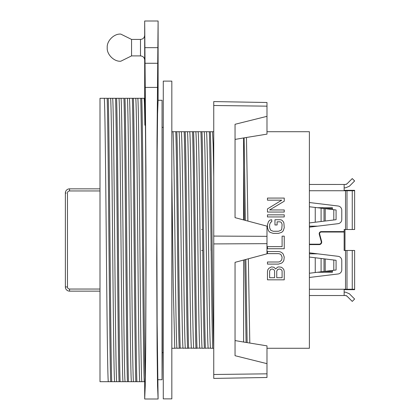 <?xml version="1.0" encoding="UTF-8"?>
<svg xmlns="http://www.w3.org/2000/svg" width="420" height="420" viewBox="0 0 420 420"><rect width="100%" height="100%" fill="white"/><g stroke="black" fill="none" stroke-linecap="round" stroke-linejoin="round"><path stroke-width="0.63" d="M131.565 55.897L120.792 61.226C114.083 61.829 106.622 54.369 107.231 47.66C106.622 40.95 114.083 33.495 120.792 34.099L131.565 39.422L131.565 55.897L140.495 55.897L140.495 39.422C143.041 39.176 144.438 37.779 144.685 35.233L144.685 21L158.104 21L158.104 100.27L157.584 113.568L157.164 150.932L156.886 235.604L157.117 322.119L158.104 399L144.685 399L145.236 385.943L145.698 348.92L146.06 262.595L145.924 168.058L144.685 21M309.393 244.183L319.195 244.183A2.095 2.095 0 0 0 321.221 241.547L319.263 234.245A2.095 2.095 0 0 1 321.29 231.609L344.148 231.609L344.148 229.514L354.627 229.514L354.627 190.318L344.148 190.318L344.148 184.464L345.518 184.464L309.393 184.448M352.254 229.514L352.254 190.318M309.393 295.538L345.518 295.538A2.095 2.095 0 0 1 346.999 296.153L352.254 301.408L354.627 299.035L349.372 293.764L345.518 292.157L344.148 292.157L344.148 289.669L347.466 289.669M349.372 289.669L345.518 289.669L345.518 289.249L346.999 289.249L346.999 289.669L354.627 289.669L354.627 250.472L344.148 250.472L344.148 232.029L321.29 232.029A1.675 1.675 0 0 0 319.667 234.14L321.625 241.437A2.515 2.515 0 0 1 319.195 244.603L309.393 244.603M352.254 289.669L352.254 250.472M352.254 301.408L354.627 299.035L352.254 301.408L346.999 296.142L345.518 295.528L344.148 295.528L344.148 292.157M349.372 293.764L350.38 294.772M346.999 183.85L346.999 183.834A2.095 2.095 0 0 1 345.518 184.448L346.999 183.85L352.254 178.589L354.627 180.962L352.254 178.579L354.627 180.952M158.104 21L157.017 140.816L156.728 262.595L157.091 348.92L157.553 385.943L158.104 399M144.879 125.013C144.601 107.431 144.322 98.527 144.049 98.296L141.745 98.296C142.879 125.039 144.002 336.509 145.131 377.144C146.034 341.318 146.213 185.54 145.404 125.748L145.409 125.008L144.879 125.013L145.404 125.748M144.685 35.233L144.685 98.296L145.409 125.008M141.839 381.413L141.907 381.691L139.855 381.691L139.771 381.413M139.855 381.691C139.156 383.639 138.458 315.73 137.76 239.993C137.062 164.257 136.364 96.348 135.665 98.296L133.361 98.296C134.531 125.969 135.713 354.023 136.883 381.691L139.865 381.691M141.745 98.296L137.728 98.296C138.427 96.348 139.125 164.257 139.823 239.993C140.522 315.73 141.22 383.639 141.923 381.691L144.832 381.691M133.455 381.413L133.523 381.691L136.883 381.691M133.361 98.296L129.344 98.296C130.042 96.343 130.741 164.288 131.439 239.993C132.137 315.688 132.841 383.659 133.539 381.691L131.47 381.691C130.772 383.639 130.074 315.73 129.376 239.993C128.678 164.257 127.979 96.348 127.281 98.296L124.976 98.296C126.147 125.969 127.328 354.023 128.499 381.691L131.47 381.691L131.387 381.413M125.071 381.413L125.139 381.691L123.086 381.691L123.002 381.413M123.086 381.691C122.388 383.644 121.69 315.698 120.992 239.993C120.293 164.299 119.595 96.332 118.897 98.296L116.592 98.296C117.773 126.662 118.944 354.055 120.115 381.691L123.086 381.691M124.309 98.296L120.96 98.296C121.658 96.348 122.357 164.257 123.055 239.993C123.753 315.73 124.451 383.639 125.155 381.691L128.499 381.691M116.686 381.413L116.76 381.691L120.115 381.691M116.592 98.296L112.576 98.296C113.274 96.332 113.972 164.299 114.671 239.993C115.369 315.698 116.067 383.644 116.77 381.691L114.702 381.691C114.004 383.639 113.305 315.73 112.607 239.993C111.909 164.257 111.211 96.348 110.513 98.296L108.208 98.296C109.379 125.969 110.565 354.023 111.731 381.691L114.713 381.691L114.618 381.413M108.302 381.413L108.376 381.691L111.731 381.691M107.541 98.296L100.002 98.296L100.002 381.691L106.328 381.691M104.192 98.296C104.89 96.348 105.588 164.257 106.286 239.993C106.985 315.73 107.683 383.639 108.386 381.691L104.018 381.691M163.275 352.637L162.293 352.637L162.057 100.27L162.057 379.717L158.104 379.717M267.472 279.82L284.24 279.82L267.472 279.82L267.472 271.435L267.829 269.687L268.9 268.291L271.399 266.894L273.898 267.241L275.678 268.989L277.463 267.241L278.534 266.894L281.389 267.241L282.812 268.291L283.883 269.687L284.24 271.435L284.24 279.82M266.989 348.274L309.393 348.274L309.393 131.712L266.989 131.712M249.8 343.077L248.351 258.793M247.884 221.072L246.461 137.471M243.6 339.644L243.679 342.053M213.749 176.668L213.134 144.139L212.515 131.738L206.404 131.712C207.102 130.226 207.8 182.117 208.499 239.993C209.202 297.869 209.9 349.766 210.599 348.274L213.749 348.274M205.102 348.274L208.21 348.065M210.515 348.065L208.294 348.274C207.596 349.766 206.897 297.869 206.199 239.993C205.501 182.117 204.803 130.226 204.104 131.712L198.02 131.712C198.718 130.226 199.416 182.117 200.12 239.993C200.818 297.869 201.516 349.766 202.214 348.274L204.356 348.274C203.207 324.125 202.062 155.867 200.912 131.712M196.718 348.274L195.972 348.274C194.817 323.841 193.667 155.243 192.528 131.712L189.635 131.712C190.334 130.221 191.037 182.144 191.735 239.993C192.434 297.832 193.132 349.781 193.83 348.274L199.826 348.065M202.13 348.065L199.909 348.274C199.211 349.781 198.513 297.832 197.815 239.993C197.117 182.144 196.418 130.221 195.72 131.712L192.528 131.712M187.588 348.274C186.438 324.125 185.293 155.867 184.144 131.712L181.251 131.712C181.949 130.226 182.648 182.117 183.351 239.993C184.049 297.869 184.748 349.766 185.446 348.274L191.441 348.065M193.746 348.065L191.525 348.274C190.827 349.766 190.129 297.869 189.43 239.993C188.732 182.117 188.034 130.226 187.336 131.712L184.144 131.712M179.203 348.274C178.059 324.44 176.904 155.5 175.76 131.712L172.856 131.712C173.565 130.216 174.263 182.128 174.967 239.993C175.665 297.869 176.363 349.786 177.061 348.274L183.057 348.065M185.362 348.065L183.141 348.274C182.443 349.781 181.745 297.832 181.046 239.993C180.348 182.144 179.65 130.221 178.952 131.712L175.76 131.712M171.827 348.274L174.757 348.274L173.25 286.288L171.827 176.673M176.978 348.065L174.773 348.274M213.749 105.493L266.989 106.16L266.989 102.501L213.749 101.572L213.749 236.077L266.989 236.334L266.989 253.827L235.048 262.337L235.048 355.703L266.989 363.657L266.989 377.486L213.749 378.415L213.749 374.498L266.989 373.826M213.749 236.077L213.749 243.915L266.989 243.653M211.05 250.472L211.05 242.508M136.505 381.691L135.839 381.691C134.657 353.33 133.487 125.932 132.316 98.296M319.61 233.704L319.195 233.704M201.616 250.472L202.76 250.472M201.616 229.514L202.508 229.514M266.989 106.16L266.989 134.132L243.6 137.949L243.6 219.928M243.6 260.059L243.6 342.038L266.989 345.86L266.989 363.657M243.6 137.949L235.048 139.414M266.989 116.335L235.048 124.289L235.048 217.649L266.989 226.16L266.989 236.334M235.048 340.573L243.6 342.038M213.749 243.915L213.749 374.498M213.486 348.274L212.741 348.274C211.591 324.125 210.446 155.867 209.297 131.712M246.078 342.457L244.792 259.744M244.319 220.122L243.6 165.931M247.133 342.631L245.837 259.466M245.369 220.4L244.088 137.87M209.596 131.712L210.341 131.712C211.481 155.626 212.615 320.555 213.749 347.298M206.404 131.712L204.131 131.738M201.212 131.712L201.957 131.712C203.112 155.867 204.251 324.125 205.406 348.274M195.746 131.738L198.009 131.712M197.022 348.274C195.867 323.841 194.717 155.243 193.573 131.712M189.635 131.712L187.362 131.738M188.333 348.274L187.451 348.274M180.254 348.274C179.099 323.841 177.949 155.243 176.804 131.712L176.059 131.712M184.443 131.712L185.189 131.712C186.344 155.867 187.488 324.125 188.638 348.274M178.978 131.738L181.241 131.712M171.869 348.274L171.827 347.298M144.685 381.691L144.685 399M145.005 381.691A146.407 1.276 -90 0 0 145.131 377.144M144.685 60.091C144.438 57.545 143.041 56.149 140.495 55.897M140.7 98.296C141.871 125.969 143.052 354.023 144.223 381.691M123.931 98.296C125.102 125.969 126.284 354.023 127.454 381.691M111.353 381.691L110.686 381.691C109.515 354.023 108.334 125.969 107.163 98.296M115.547 98.296C116.723 126.662 117.899 354.055 119.07 381.691L119.737 381.691M102.968 381.691L100.002 381.691M100.002 188.853L69.568 188.853A4.19 4.19 0 0 0 65.373 193.042L65.373 286.944A4.19 4.19 0 0 0 69.568 291.139L100.002 291.139M274.606 277.725L269.614 277.725L269.614 271.084L270.685 269.341L272.47 268.989L274.25 270.039L274.606 271.084L274.606 277.725M277.82 269.341L279.962 268.989L281.746 270.039L282.104 271.084L282.104 277.725L276.748 277.725L276.748 271.084L277.82 269.341M280.319 251.874L278.534 251.522L267.472 251.522L267.472 253.617L278.534 253.617L279.962 253.969L281.032 254.667L282.104 257.113L281.746 259.906L279.962 261.655L278.534 262.001L267.472 262.001L267.472 264.101L278.534 264.101L281.746 263.051L283.169 261.655L283.883 260.258L284.24 257.113L283.169 253.969L281.746 252.572L280.319 251.874M267.472 248.729L267.472 246.629L282.104 246.629L282.104 236.15L284.24 236.15L284.24 248.729L267.472 248.729M281.746 220.08L280.319 219.734L274.964 219.734L274.964 224.973L277.106 224.973L277.106 221.828L279.962 221.828L281.032 222.18L281.746 223.225L282.104 224.621L281.746 229.163L281.032 230.213L278.534 231.263L273.184 231.263L270.685 230.213L269.614 227.766L269.614 224.621L270.685 222.18L271.756 221.828L271.756 219.734L269.971 220.08L268.543 221.482L267.472 224.621L267.472 227.766L268.543 230.911L269.971 232.307L273.184 233.357L278.534 233.357L281.746 232.307L283.169 230.911L284.24 227.766L283.883 222.878L283.169 221.482L281.746 220.08M284.24 216.941L284.24 214.841L267.472 214.841L267.472 216.941L284.24 216.941M284.24 212.047L284.24 209.953L269.614 209.953L284.24 201.217L284.24 198.072L267.472 198.072L267.472 200.172L281.746 200.172L267.472 208.903L267.472 212.047L284.24 212.047M309.393 277.463L338.09 273.977A4.19 4.19 0 0 0 341.775 269.819L341.775 260.479A4.19 4.19 0 0 0 338.09 256.316L309.393 252.829M350.359 185.236L354.627 180.962L349.372 186.228L345.518 187.834L344.148 187.834M309.393 227.157L338.09 223.676A4.19 4.19 0 0 0 341.775 219.513L341.775 210.173A4.19 4.19 0 0 0 338.09 206.01L309.393 202.524M346.999 183.834L352.254 178.579M349.372 190.318L345.518 190.318L345.518 190.738L309.393 190.738M348.91 298.053L349.251 298.394M345.518 295.538A2.095 2.095 0 0 1 346.999 296.153L346.999 296.142A2.095 2.095 0 0 0 345.518 295.538L345.518 295.528M309.393 206.75L321.09 208.168L321.09 221.513L309.393 222.936M333.79 209.711L336.079 209.99L336.079 219.697L333.79 219.975L333.79 209.711L321.09 208.168M321.09 221.513L333.79 219.975M325.201 258.972L333.79 260.017L333.79 270.275L325.201 271.32L325.201 258.972L309.393 257.056M333.79 260.017L336.079 260.295L336.079 270.002L333.79 270.275M321.09 258.473L321.09 271.819L309.393 273.242M325.201 271.32L324.014 271.467L324.014 258.83M321.09 271.819L324.014 271.467M317.357 207.716L332.409 207.716L332.409 209.543M309.393 226.16L317.609 226.16M332.409 232.029L332.409 231.609M319.342 234.544L319.778 234.544M309.393 253.827L317.609 253.827M317.357 272.276L332.409 272.276L332.409 270.443M344.983 250.472L344.983 229.514M332.409 271.435L324.261 271.435M310.706 252.992L309.393 252.992M310.706 227L309.393 227M332.409 208.556L324.261 208.556M163.275 398.559L163.275 398.874L171.827 398.874L171.827 81.112L163.275 81.112L163.275 398.559M345.518 229.514L345.518 190.738L346.999 190.738L346.999 190.318M346.999 229.514L346.999 190.738L354.627 190.738M346.999 250.472L346.999 289.249L354.627 289.249M157.71 87.413L145.078 87.413M157.868 47.66L144.921 47.66M100.002 190.948L69.568 190.948L69.568 189.714M66.239 193.042L65.373 193.042A4.19 4.19 0 0 1 69.568 188.853L69.568 190.948A2.095 2.095 0 0 0 67.468 193.042L67.468 286.944A2.095 2.095 0 0 0 69.568 289.044L100.002 289.044M69.568 289.044L69.568 291.139A4.19 4.19 0 0 1 65.373 286.944L67.468 286.944M157.868 63.273L144.921 63.273M345.518 250.472L345.518 289.249L309.393 289.249M315.247 207.459L315.247 222.227M325.201 221.015L325.201 208.666M324.014 221.162L324.014 208.525M315.247 257.764L315.247 272.528M342.888 232.029L342.888 231.609M131.565 39.422L140.495 39.422M144.685 98.296L144.071 98.317M137.728 98.296L135.676 98.296M129.344 98.296L127.302 98.317M120.96 98.296L118.907 98.296M112.576 98.296L110.534 98.317M162.057 100.27L158.104 100.27M162.293 352.637L162.057 379.717M163.275 127.355L162.293 127.355M213.749 131.712L212.499 131.712M172.867 131.712L171.827 131.712"/></g></svg>
